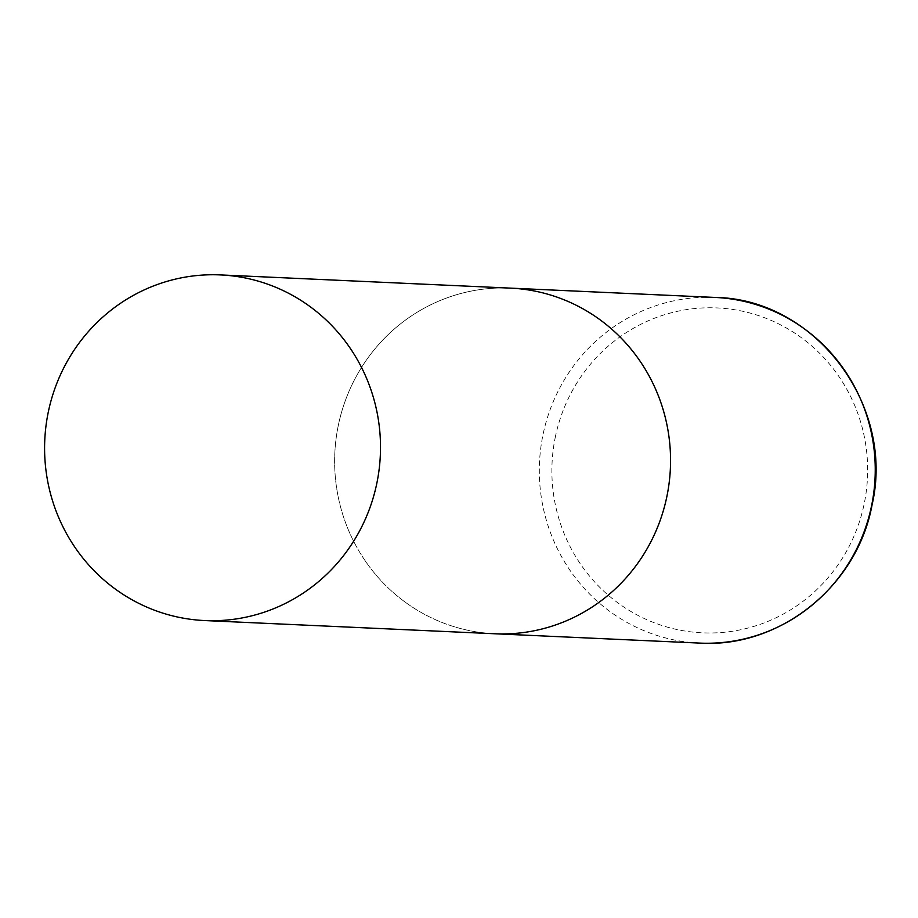 <?xml version="1.0" encoding="UTF-8"?>
<svg xmlns="http://www.w3.org/2000/svg" width="918" height="918" viewBox="0 0 918 918"><rect width="100%" height="100%" fill="white"/><g stroke="black" fill="none" stroke-linecap="round" stroke-linejoin="round"><path stroke-width="0.69" stroke-dasharray="4.59 3.44" d="M338.088 426.514A172.997 167.948 92.6 0 1 510.465 288.126A172.997 167.948 -87.4 0 0 335.942 439.848A172.997 167.948 -87.4 0 0 468.719 630.471A172.997 167.948 -87.4 0 0 494.722 633.764A172.997 167.948 92.6 0 1 338.088 426.514M699.413 643.082A172.997 167.948 92.6 0 1 542.767 435.832A172.997 167.948 92.6 0 1 715.156 297.443M555.126 438.012A162.624 157.873 92.6 0 1 741.606 311.03A162.624 157.873 92.6 0 1 864.412 502.743A162.624 157.873 92.6 0 1 677.92 629.737A162.624 157.873 92.6 0 1 555.126 438.012"/><path stroke-width="1.38" d="M220.423 274.918A172.997 167.948 -87.4 0 0 45.9 426.629A172.997 167.948 -87.4 0 0 178.677 617.263A172.997 167.948 -87.4 0 0 204.68 620.557A172.997 167.948 -87.4 0 0 379.203 468.834A172.997 167.948 -87.4 0 0 246.426 278.211A172.997 167.948 -87.4 0 0 220.423 274.918L510.465 288.126A172.997 167.948 92.6 0 1 667.111 495.376A172.997 167.948 92.6 0 1 494.722 633.764A172.997 167.948 -87.4 0 0 669.245 482.042A172.997 167.948 -87.4 0 0 536.468 291.419A172.997 167.948 -87.4 0 0 510.465 288.126L715.156 297.443A172.997 167.948 92.6 0 1 871.79 504.693A172.997 167.948 92.6 0 1 699.413 643.082C779.749 648.395 857.492 586.005 872.1 504.671C895.279 404.953 814.966 298.74 715.156 297.443M204.68 620.557L699.413 643.082"/></g></svg>
